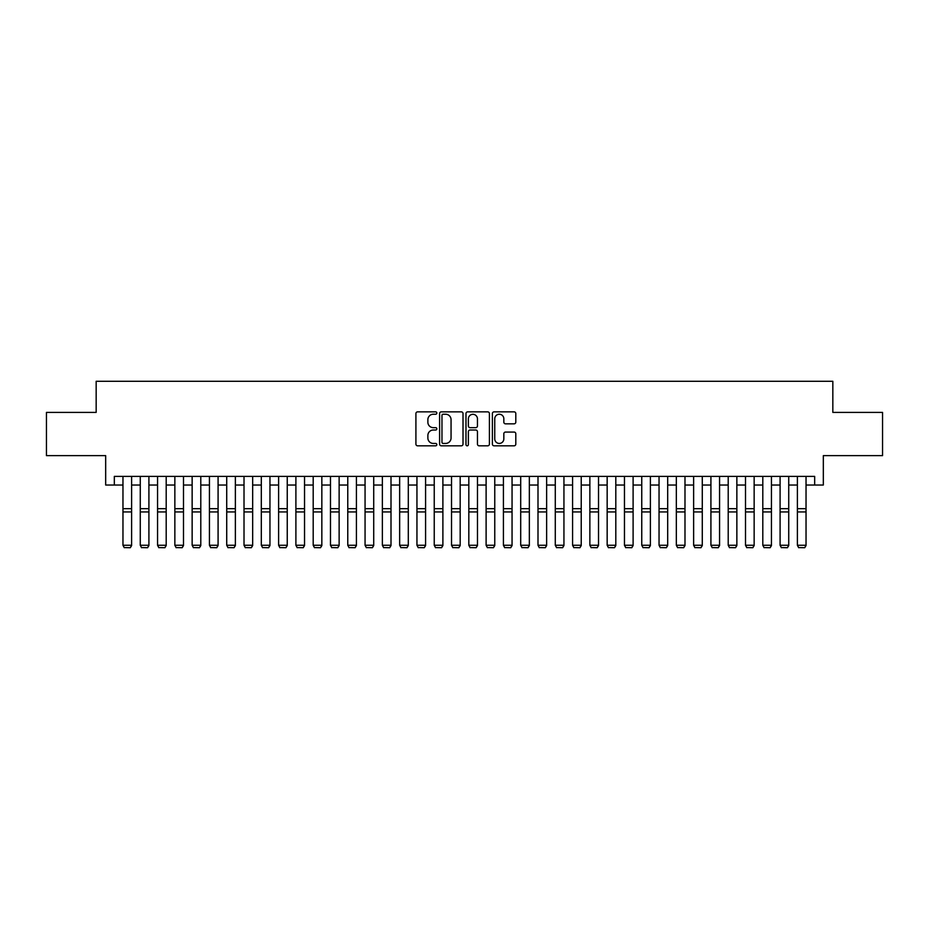 <?xml version="1.0" encoding="UTF-8"?>
<svg xmlns="http://www.w3.org/2000/svg" width="929" height="929" viewBox="0 0 929 929"><rect width="100%" height="100%" fill="white"/><g stroke="black" fill="none" stroke-linecap="round" stroke-linejoin="round"><path stroke-width="1.39" d="M436.827 413.057A1.184 1.184 0 0 0 435.643 411.861L417.609 411.861A1.695 1.695 0 0 0 415.913 413.556L415.913 444.108A1.695 1.695 0 0 0 417.609 445.815L435.643 445.815A1.184 1.184 0 0 0 436.827 444.619A1.184 1.184 0 0 0 435.643 443.435L433.309 443.435A5.435 5.435 0 0 1 427.874 438L427.874 435.457A5.435 5.435 0 0 1 433.309 430.022L435.643 430.022A1.184 1.184 0 0 0 436.827 428.838A1.184 1.184 0 0 0 435.643 427.654L433.309 427.654A5.435 5.435 0 0 1 427.874 422.219L427.874 419.676A5.435 5.435 0 0 1 433.309 414.241L435.643 414.241A1.184 1.184 0 0 0 436.827 413.057M514.109 423.833A1.695 1.695 0 0 0 515.804 422.138L515.804 413.556A1.695 1.695 0 0 0 514.109 411.861L494.077 411.861A1.695 1.695 0 0 0 492.382 413.556L492.382 444.108A1.695 1.695 0 0 0 494.077 445.815L514.109 445.815A1.695 1.695 0 0 0 515.804 444.108L515.804 433.762A1.695 1.695 0 0 0 514.109 432.066L505.539 432.066A1.695 1.695 0 0 0 503.832 433.762L503.832 438.894A4.54 4.54 0 0 1 499.291 443.435A4.54 4.54 0 0 1 494.751 438.894L494.751 418.782A4.54 4.54 0 0 1 499.291 414.241A4.54 4.54 0 0 1 503.832 418.782L503.832 422.138A1.695 1.695 0 0 0 505.539 423.833L514.109 423.833M114.325 485.043L114.325 476.391L814.675 476.391L814.675 485.043L823.326 485.043L823.326 455.64L882.55 455.64L882.55 412.406L832.837 412.406L832.837 381.285L96.163 381.285L96.163 412.406L46.45 412.406L46.45 455.64L105.674 455.64L105.674 485.043L122.965 485.043M463.014 413.556A1.695 1.695 0 0 0 461.318 411.861L441.287 411.861A1.695 1.695 0 0 0 439.591 413.556L439.591 444.108A1.695 1.695 0 0 0 441.287 445.815L461.318 445.815A1.695 1.695 0 0 0 463.014 444.108L463.014 413.556M467.682 411.861L487.713 411.861A1.695 1.695 0 0 1 489.409 413.556L489.409 444.108A1.695 1.695 0 0 1 487.713 445.815L479.143 445.815A1.695 1.695 0 0 1 477.448 444.108L477.448 431.718A1.695 1.695 0 0 0 475.741 430.022L470.062 430.022A1.695 1.695 0 0 0 468.367 431.718L468.367 444.619A1.184 1.184 0 0 1 467.171 445.815A1.184 1.184 0 0 1 465.986 444.619L465.986 413.556A1.695 1.695 0 0 1 467.682 411.861M131.616 485.043L140.267 485.043M148.907 485.043L157.558 485.043M166.198 485.043L174.849 485.043M183.489 485.043L192.14 485.043M200.792 485.043L209.431 485.043M218.083 485.043L226.722 485.043M235.374 485.043L244.013 485.043M252.665 485.043L261.316 485.043M269.956 485.043L278.607 485.043M287.247 485.043L295.898 485.043M304.538 485.043L313.189 485.043M321.84 485.043L330.48 485.043M339.131 485.043L347.771 485.043M356.422 485.043L365.062 485.043M373.713 485.043L382.365 485.043M391.004 485.043L399.656 485.043M408.296 485.043L416.947 485.043M425.587 485.043L434.238 485.043M442.889 485.043L451.529 485.043M460.18 485.043L468.82 485.043M477.471 485.043L486.111 485.043M494.762 485.043L503.413 485.043M512.053 485.043L520.704 485.043M529.344 485.043L537.996 485.043M546.635 485.043L555.287 485.043M563.938 485.043L572.578 485.043M581.229 485.043L589.869 485.043M598.52 485.043L607.16 485.043M615.811 485.043L624.462 485.043M633.102 485.043L641.753 485.043M650.393 485.043L659.044 485.043M667.684 485.043L676.335 485.043M684.987 485.043L693.626 485.043M702.278 485.043L710.917 485.043M719.569 485.043L728.208 485.043M736.86 485.043L745.511 485.043M754.151 485.043L762.802 485.043M771.442 485.043L780.093 485.043M788.733 485.043L797.384 485.043M806.035 485.043L814.675 485.043M443.156 414.241A1.184 1.184 0 0 0 441.972 415.426L441.972 442.25A1.184 1.184 0 0 0 443.156 443.435L445.618 443.435A5.435 5.435 0 0 0 451.053 438L451.053 419.676A5.435 5.435 0 0 0 445.618 414.241L443.156 414.241M477.448 418.863A4.54 4.54 0 0 0 472.907 414.322A4.54 4.54 0 0 0 468.367 418.863L468.367 425.946A1.695 1.695 0 0 0 470.062 427.654L475.741 427.654A1.695 1.695 0 0 0 477.448 425.946L477.448 418.863M131.616 476.391L131.616 545.567L130.315 547.715L124.265 547.587L130.315 547.715M124.265 547.715L122.965 545.253L131.616 545.253L130.315 547.587M122.965 476.391L122.965 545.253L124.265 547.587M148.907 476.391L148.907 545.567L147.606 547.715L141.556 547.587L147.606 547.715M141.556 547.715L140.267 545.253L148.907 545.253L147.606 547.587M140.267 476.391L140.267 545.253L141.556 547.587M166.198 476.391L166.198 545.567L164.909 547.715L158.847 547.587L164.909 547.715M158.847 547.715L157.558 545.253L166.198 545.253L164.909 547.587M157.558 476.391L157.558 545.253L158.847 547.587M183.489 476.391L183.489 545.567L182.2 547.715L176.15 547.587L182.2 547.715M176.15 547.715L174.849 545.253L183.489 545.253L182.2 547.587M174.849 476.391L174.849 545.253L176.15 547.587M200.792 476.391L200.792 545.567L199.491 547.715L193.441 547.587L199.491 547.715M193.441 547.715L192.14 545.253L200.792 545.253L199.491 547.587M192.14 476.391L192.14 545.253L193.441 547.587M218.083 476.391L218.083 545.567L216.782 547.715L210.732 547.587L216.782 547.715M210.732 547.715L209.431 545.253L218.083 545.253L216.782 547.587M209.431 476.391L209.431 545.253L210.732 547.587M235.374 476.391L235.374 545.567L234.073 547.715L228.023 547.587L234.073 547.715M228.023 547.715L226.722 545.253L235.374 545.253L234.073 547.587M226.722 476.391L226.722 545.253L228.023 547.587M252.665 476.391L252.665 545.567L251.364 547.715L245.314 547.587L251.364 547.715M245.314 547.715L244.013 545.253L252.665 545.253L251.364 547.587M244.013 476.391L244.013 545.253L245.314 547.587M269.956 476.391L269.956 545.567L268.655 547.715L262.605 547.587L268.655 547.715M262.605 547.715L261.316 545.253L269.956 545.253L268.655 547.587M261.316 476.391L261.316 545.253L262.605 547.587M287.247 476.391L287.247 545.567L285.958 547.715L279.896 547.587L285.958 547.715M279.896 547.715L278.607 545.253L287.247 545.253L285.958 547.587M278.607 476.391L278.607 545.253L279.896 547.587M304.538 476.391L304.538 545.567L303.249 547.715L297.199 547.587L303.249 547.715M297.199 547.715L295.898 545.253L304.538 545.253L303.249 547.587M295.898 476.391L295.898 545.253L297.199 547.587M321.84 476.391L321.84 545.567L320.54 547.715L314.49 547.587L320.54 547.715M314.49 547.715L313.189 545.253L321.84 545.253L320.54 547.587M313.189 476.391L313.189 545.253L314.49 547.587M339.131 476.391L339.131 545.567L337.831 547.715L331.781 547.587L337.831 547.715M331.781 547.715L330.48 545.253L339.131 545.253L337.831 547.587M330.48 476.391L330.48 545.253L331.781 547.587M356.422 476.391L356.422 545.567L355.122 547.715L349.072 547.587L355.122 547.715M349.072 547.715L347.771 545.253L356.422 545.253L355.122 547.587M347.771 476.391L347.771 545.253L349.072 547.587M373.713 476.391L373.713 545.567L372.413 547.715L366.363 547.587L372.413 547.715M366.363 547.715L365.062 545.253L373.713 545.253L372.413 547.587M365.062 476.391L365.062 545.253L366.363 547.587M391.004 476.391L391.004 545.567L389.704 547.715L383.654 547.587L389.704 547.715M383.654 547.715L382.365 545.253L391.004 545.253L389.704 547.587M382.365 476.391L382.365 545.253L383.654 547.587M408.296 476.391L408.296 545.567L407.007 547.715L400.945 547.587L407.007 547.715M400.945 547.715L399.656 545.253L408.296 545.253L407.007 547.587M399.656 476.391L399.656 545.253L400.945 547.587M425.587 476.391L425.587 545.567L424.298 547.715L418.247 547.587L424.298 547.715M418.247 547.715L416.947 545.253L425.587 545.253L424.298 547.587M416.947 476.391L416.947 545.253L418.247 547.587M442.889 476.391L442.889 545.567L441.589 547.715L435.538 547.587L441.589 547.715M435.538 547.715L434.238 545.253L442.889 545.253L441.589 547.587M434.238 476.391L434.238 545.253L435.538 547.587M460.18 476.391L460.18 545.567L458.88 547.715L452.829 547.587L458.88 547.715M452.829 547.715L451.529 545.253L460.18 545.253L458.88 547.587M451.529 476.391L451.529 545.253L452.829 547.587M477.471 476.391L477.471 545.567L476.171 547.715L470.12 547.587L476.171 547.715M470.12 547.715L468.82 545.253L477.471 545.253L476.171 547.587M468.82 476.391L468.82 545.253L470.12 547.587M494.762 476.391L494.762 545.567L493.462 547.715L487.411 547.587L493.462 547.715M487.411 547.715L486.111 545.253L494.762 545.253L493.462 547.587M486.111 476.391L486.111 545.253L487.411 547.587M512.053 476.391L512.053 545.567L510.753 547.715L504.702 547.587L510.753 547.715M504.702 547.715L503.413 545.253L512.053 545.253L510.753 547.587M503.413 476.391L503.413 545.253L504.702 547.587M529.344 476.391L529.344 545.567L528.055 547.715L521.993 547.587L528.055 547.715M521.993 547.715L520.704 545.253L529.344 545.253L528.055 547.587M520.704 476.391L520.704 545.253L521.993 547.587M546.635 476.391L546.635 545.567L545.346 547.715L539.296 547.587L545.346 547.715M539.296 547.715L537.996 545.253L546.635 545.253L545.346 547.587M537.996 476.391L537.996 545.253L539.296 547.587M563.938 476.391L563.938 545.567L562.637 547.715L556.587 547.587L562.637 547.715M556.587 547.715L555.287 545.253L563.938 545.253L562.637 547.587M555.287 476.391L555.287 545.253L556.587 547.587M581.229 476.391L581.229 545.567L579.928 547.715L573.878 547.587L579.928 547.715M573.878 547.715L572.578 545.253L581.229 545.253L579.928 547.587M572.578 476.391L572.578 545.253L573.878 547.587M598.52 476.391L598.52 545.567L597.219 547.715L591.169 547.587L597.219 547.715M591.169 547.715L589.869 545.253L598.52 545.253L597.219 547.587M589.869 476.391L589.869 545.253L591.169 547.587M615.811 476.391L615.811 545.567L614.51 547.715L608.46 547.587L614.51 547.715M608.46 547.715L607.16 545.253L615.811 545.253L614.51 547.587M607.16 476.391L607.16 545.253L608.46 547.587M633.102 476.391L633.102 545.567L631.801 547.715L625.751 547.587L631.801 547.715M625.751 547.715L624.462 545.253L633.102 545.253L631.801 547.587M624.462 476.391L624.462 545.253L625.751 547.587M650.393 476.391L650.393 545.567L649.104 547.715L643.042 547.587L649.104 547.715M643.042 547.715L641.753 545.253L650.393 545.253L649.104 547.587M641.753 476.391L641.753 545.253L643.042 547.587M667.684 476.391L667.684 545.567L666.395 547.715L660.345 547.587L666.395 547.715M660.345 547.715L659.044 545.253L667.684 545.253L666.395 547.587M659.044 476.391L659.044 545.253L660.345 547.587M684.987 476.391L684.987 545.567L683.686 547.715L677.636 547.587L683.686 547.715M677.636 547.715L676.335 545.253L684.987 545.253L683.686 547.587M676.335 476.391L676.335 545.253L677.636 547.587M702.278 476.391L702.278 545.567L700.977 547.715L694.927 547.587L700.977 547.715M694.927 547.715L693.626 545.253L702.278 545.253L700.977 547.587M693.626 476.391L693.626 545.253L694.927 547.587M719.569 476.391L719.569 545.567L718.268 547.715L712.218 547.587L718.268 547.715M712.218 547.715L710.917 545.253L719.569 545.253L718.268 547.587M710.917 476.391L710.917 545.253L712.218 547.587M736.86 476.391L736.86 545.567L735.559 547.715L729.509 547.587L735.559 547.715M729.509 547.715L728.208 545.253L736.86 545.253L735.559 547.587M728.208 476.391L728.208 545.253L729.509 547.587M754.151 476.391L754.151 545.567L752.85 547.715L746.8 547.587L752.85 547.715M746.8 547.715L745.511 545.253L754.151 545.253L752.85 547.587M745.511 476.391L745.511 545.253L746.8 547.587M771.442 476.391L771.442 545.567L770.153 547.715L764.091 547.587L770.153 547.715M764.091 547.715L762.802 545.253L771.442 545.253L770.153 547.587M762.802 476.391L762.802 545.253L764.091 547.587M788.733 476.391L788.733 545.567L787.444 547.715L781.394 547.587L787.444 547.715M781.394 547.715L780.093 545.253L788.733 545.253L787.444 547.587M780.093 476.391L780.093 545.253L781.394 547.587M806.035 476.391L806.035 545.567L804.735 547.715L798.685 547.587L804.735 547.715M798.685 547.715L797.384 545.253L806.035 545.253L804.735 547.587M797.384 476.391L797.384 545.253L798.685 547.587M131.616 508.674L122.965 508.674M131.616 511.949L122.965 511.949M148.907 508.674L140.267 508.674M148.907 511.949L140.267 511.949M166.198 508.674L157.558 508.674M166.198 511.949L157.558 511.949M183.489 508.674L174.849 508.674M183.489 511.949L174.849 511.949M200.792 508.674L192.14 508.674M200.792 511.949L192.14 511.949M218.083 508.674L209.431 508.674M218.083 511.949L209.431 511.949M235.374 508.674L226.722 508.674M235.374 511.949L226.722 511.949M252.665 508.674L244.013 508.674M252.665 511.949L244.013 511.949M269.956 508.674L261.316 508.674M269.956 511.949L261.316 511.949M287.247 508.674L278.607 508.674M287.247 511.949L278.607 511.949M304.538 508.674L295.898 508.674M304.538 511.949L295.898 511.949M321.84 508.674L313.189 508.674M321.84 511.949L313.189 511.949M339.131 508.674L330.48 508.674M339.131 511.949L330.48 511.949M356.422 508.674L347.771 508.674M356.422 511.949L347.771 511.949M373.713 508.674L365.062 508.674M373.713 511.949L365.062 511.949M391.004 508.674L382.365 508.674M391.004 511.949L382.365 511.949M408.296 508.674L399.656 508.674M408.296 511.949L399.656 511.949M425.587 508.674L416.947 508.674M425.587 511.949L416.947 511.949M442.889 508.674L434.238 508.674M442.889 511.949L434.238 511.949M460.18 508.674L451.529 508.674M460.18 511.949L451.529 511.949M477.471 508.674L468.82 508.674M477.471 511.949L468.82 511.949M494.762 508.674L486.111 508.674M494.762 511.949L486.111 511.949M512.053 508.674L503.413 508.674M512.053 511.949L503.413 511.949M529.344 508.674L520.704 508.674M529.344 511.949L520.704 511.949M546.635 508.674L537.996 508.674M546.635 511.949L537.996 511.949M563.938 508.674L555.287 508.674M563.938 511.949L555.287 511.949M581.229 508.674L572.578 508.674M581.229 511.949L572.578 511.949M598.52 508.674L589.869 508.674M598.52 511.949L589.869 511.949M615.811 508.674L607.16 508.674M615.811 511.949L607.16 511.949M633.102 508.674L624.462 508.674M633.102 511.949L624.462 511.949M650.393 508.674L641.753 508.674M650.393 511.949L641.753 511.949M667.684 508.674L659.044 508.674M667.684 511.949L659.044 511.949M684.987 508.674L676.335 508.674M684.987 511.949L676.335 511.949M702.278 508.674L693.626 508.674M702.278 511.949L693.626 511.949M719.569 508.674L710.917 508.674M719.569 511.949L710.917 511.949M736.86 508.674L728.208 508.674M736.86 511.949L728.208 511.949M754.151 508.674L745.511 508.674M754.151 511.949L745.511 511.949M771.442 508.674L762.802 508.674M771.442 511.949L762.802 511.949M788.733 508.674L780.093 508.674M788.733 511.949L780.093 511.949M806.035 508.674L797.384 508.674M806.035 511.949L797.384 511.949"/></g></svg>
